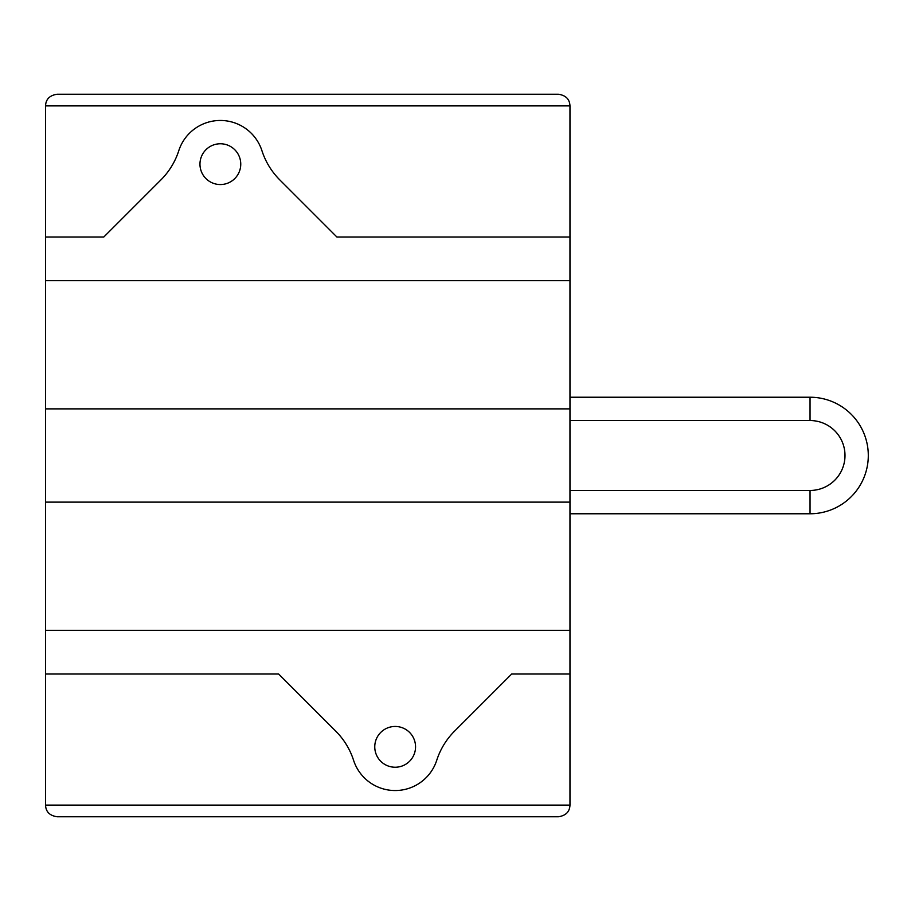 <?xml version="1.0" encoding="UTF-8"?>
<svg xmlns="http://www.w3.org/2000/svg" width="911" height="911" viewBox="0 0 911 911"><rect width="100%" height="100%" fill="white"/><g stroke="black" fill="none" stroke-linecap="round" stroke-linejoin="round"><path stroke-width="1.37" d="M103.82 236.997L45.55 236.997L103.82 236.997L160.962 179.854A72.834 72.834 0 0 0 178.772 150.725A43.705 43.705 0 0 1 261.947 150.725A72.834 72.834 0 0 0 279.757 179.854L336.888 236.997L569.967 236.997L569.967 105.892C569.682 99.208 565.799 95.325 558.318 94.232L57.199 94.232C49.718 95.325 45.823 99.208 45.55 105.892L45.55 805.108C45.823 811.792 49.718 815.675 57.199 816.768L558.318 816.768C565.799 815.675 569.682 811.792 569.967 805.108C569.682 811.792 565.799 815.675 558.318 816.768M278.629 674.003L45.55 674.003L278.629 674.003L335.76 731.146A72.834 72.834 0 0 1 353.57 760.275A43.705 43.705 0 0 0 436.745 760.275A72.834 72.834 0 0 1 454.555 731.146L511.697 674.003L569.967 674.003L569.967 805.108L45.55 805.108M511.697 674.003L569.967 674.003L569.967 630.31L45.55 630.31M220.36 184.546A20.395 20.395 0 0 0 240.755 164.162A20.395 20.395 0 0 0 220.36 143.767A20.395 20.395 0 0 0 199.964 164.162A20.395 20.395 0 0 0 220.36 184.546M395.158 767.233A20.395 20.395 0 0 0 415.553 746.838A20.395 20.395 0 0 0 395.158 726.454A20.395 20.395 0 0 0 374.763 746.838A20.395 20.395 0 0 0 395.158 767.233M336.888 236.997L569.967 236.997L569.967 630.31M45.55 280.69L569.967 280.69M45.55 502.12L569.967 502.12M45.55 408.88L569.967 408.88M569.967 397.23L810.038 397.23A58.27 58.27 0 0 1 868.297 455.5A58.27 58.27 0 0 1 810.038 513.77L569.967 513.77M569.967 105.892L45.55 105.892M569.967 490.46L810.038 490.46A34.96 34.96 0 0 0 844.998 455.5A34.96 34.96 0 0 0 810.038 420.54L569.967 420.54M810.038 420.54L810.038 397.23M810.038 490.46L810.038 513.77"/></g></svg>

